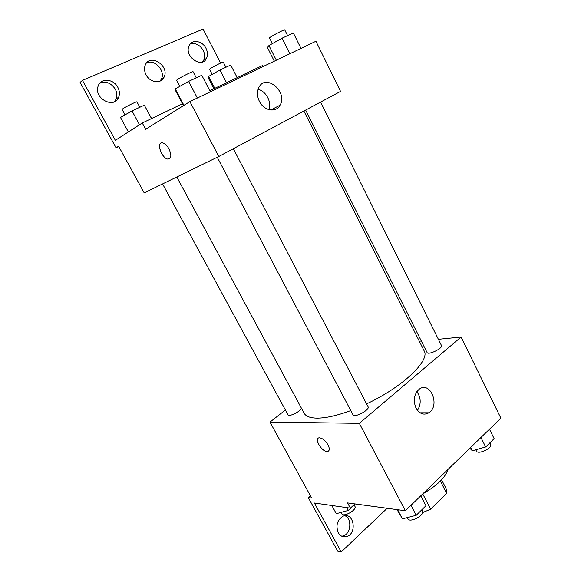 <?xml version="1.0" encoding="UTF-8"?>
<svg xmlns="http://www.w3.org/2000/svg" width="581" height="581" viewBox="0 0 581 581"><rect width="100%" height="100%" fill="white"/><g stroke="black" fill="none" stroke-linecap="round" stroke-linejoin="round"><path stroke-width="0.87" d="M440.354 481.075L446.651 493.327L430.666 509.174L422.612 512.58M446.651 493.327L446.317 489.006L441.589 479.783M429.824 489.551L422.518 494.126M422.772 493.995L430.666 509.174M423.15 493.516C436.934 485.767 445.228 477.727 448.031 469.397M438.379 339.304L461.082 337.038L500.887 418.16L405.364 510.757L347.54 502.914L350.372 508.157L314.372 503.008L341.229 551.95L337.743 551.209L308.279 497.59L311.656 498.048L269.969 422.082L285.394 410.004M419.308 341.207L421.312 341.011M305.635 110.078L427.064 352.493C428.124 355.507 443.259 348.157 441.458 345.499L320.589 102.082M461.082 337.038L359.334 423.346L269.969 422.082M162.578 183.93L288.009 414.812C288.822 417.18 300.355 411.609 301.481 408.298M217.243 157.262L352.972 414.754C354.308 418.197 370.199 409.794 368.085 406.765L233.315 148.743M176.798 176.987L304.117 413.193C305.875 416.366 310.181 418.015 317.037 418.124C325.803 418.138 337.045 415.618 350.771 410.578M366.575 403.868C402.923 386.946 430.572 360.213 424.086 350.742L303.885 111.015M416.018 408.123C412.96 400.403 414.021 394.1 419.199 389.212C430.281 380.504 440.521 405.669 428.865 412.786C423.832 415.502 419.547 413.948 416.018 408.123M359.334 423.346L405.364 510.757M328.025 444.901C329.892 448.822 329.659 451.023 327.321 451.495C321.801 452.12 313.428 437.776 319.361 437.82C322.462 438.168 325.353 440.529 328.025 444.901M417.478 410.404C421.276 404.049 421.072 397.789 416.867 391.609M318.119 438.256C314.691 440.587 322.687 452.091 327.321 451.495L328.548 451.045M310.385 495.738L308.279 497.59M387.171 508.288L341.229 551.95M344.867 515.725C352.224 518.564 351.062 533.786 343.277 535.907L341.751 536.227M354.976 503.923L350.372 508.157M338.258 532.733C335.571 525.333 337.227 519.799 343.24 516.131C353.713 511.672 357.475 533.46 346.77 536.561C343.233 537.519 340.401 536.241 338.258 532.733M116.069 147.821L80.113 82.386L82.466 80.381L115.358 140.333L142.265 122.983L145.671 129.287L189.893 101.595L315.933 41.251L340.546 91.413L218.805 156.5L144.204 192.892L118.604 146.238L116.069 147.821L118.756 146.514M220.584 63.068L203.067 29.05L82.466 80.381M263.222 66.488L262.699 65.45L209.821 90.709M259.409 101.377C257.056 96.431 256.846 91.849 258.785 87.615C265.633 72.959 288.161 91.907 280.049 105.161C276.171 113.019 263.956 110.927 259.409 101.377M189.893 101.595L218.805 156.5M168.969 148.896C171.758 155.265 171.395 158.664 167.873 159.092C161.583 158.548 155.911 141.495 162.535 142.853C164.837 143.398 166.987 145.41 168.969 148.896M161.017 143.049C156.616 144.814 162.593 158.707 167.873 159.092L169.376 158.882M268.959 109.686C271.93 102.162 265.982 90.999 258.073 89.365M146.557 62.937C154.51 58.645 165.701 70.904 161.402 79.031L160.022 81.137M99.772 83.236C105.909 80.904 111.094 82.901 115.321 89.234C117.05 92.59 117.347 95.836 116.193 98.959L114.464 101.719M190.176 44.04C195.376 42.602 199.704 44.701 203.183 50.329C204.926 53.931 205.086 57.258 203.662 60.315L202.595 61.884M142.265 122.983L182.507 103.759M146.071 74.826C144.342 71.412 144.073 68.159 145.265 65.072C149.898 52.907 169.863 65.9 164.089 77.12C161.278 84.158 150.014 82.829 146.071 74.826M117.827 87.31C119.57 90.694 119.86 93.955 118.706 97.1C114.486 109.548 93.251 98.334 98.174 86.024C100.716 77.745 113.6 78.711 117.827 87.31M206.008 48.325C207.758 51.949 207.925 55.289 206.495 58.361C201.687 69.081 183.69 56.059 189.174 45.63C191.984 38.978 202.413 40.743 206.008 48.325M300.987 48.405L293.347 32.964L282.054 38.186L268.959 45.529L267.434 47.482L274.312 61.179M268.959 45.529L276.324 60.213M282.054 38.186L289.81 53.757M272.351 43.626L269.519 37.968C268.778 37.46 284.813 28.977 284.755 29.907L287.595 35.623M210.38 91.783L201.789 75.29L188.629 81.369L175.273 88.937L175.36 90.244L183.48 105.611M175.273 88.937L183.93 105.328M188.629 81.369L197.358 98.022M179.863 86.337L176.689 80.316C175.847 79.706 193.161 70.729 193.132 71.79L196.284 77.832M237.179 77.643L230.708 65.028L219.981 70.01L208.601 76.416L208.158 77.701L213.902 88.762M208.601 76.416L214.796 88.334M219.981 70.01L226.539 82.727M212.188 74.397L209.559 69.313C208.884 68.856 223.336 61.31 223.293 62.145L225.922 67.251M151.597 118.524L144.32 105.183L132.01 110.906L120.485 117.449L128.372 131.938M144.32 105.183L151.51 118.56M132.01 110.906L139.505 124.762M125.053 114.856L122.133 109.482C121.378 108.952 136.971 100.963 136.949 101.9L139.839 107.26M489.471 429.236L494.126 438.648L485.665 446.971L472.346 450.769L469.833 448.263M470.675 447.443L472.346 450.769M480.945 437.493L485.665 446.971M475.795 449.781L476.427 451.038C477.996 455.039 492.841 448.031 490.546 444.363L489.812 442.889M420.775 495.818L425.938 505.739L416.214 515.303L402.466 518.855L397.048 509.624M397.636 509.704L402.466 518.855M410.978 505.317L416.214 515.303M407.194 517.635L407.789 518.76C409.728 523.328 425.19 515.1 422.489 510.939L421.864 509.74M355.296 503.967L348.23 510.452L336.29 513.691L331.831 505.506M346.697 507.627L348.23 510.452M341.025 512.406L341.81 513.844C343.436 517.62 357.221 509.784 354.926 506.392L354.17 504.991M428.865 412.786L420.085 412.8M346.77 536.561L343.277 535.907M280.049 105.161L270.775 110.027M206.495 58.361L203.662 60.315M118.706 97.1L116.193 98.959M164.089 77.12L161.402 79.031"/></g></svg>
